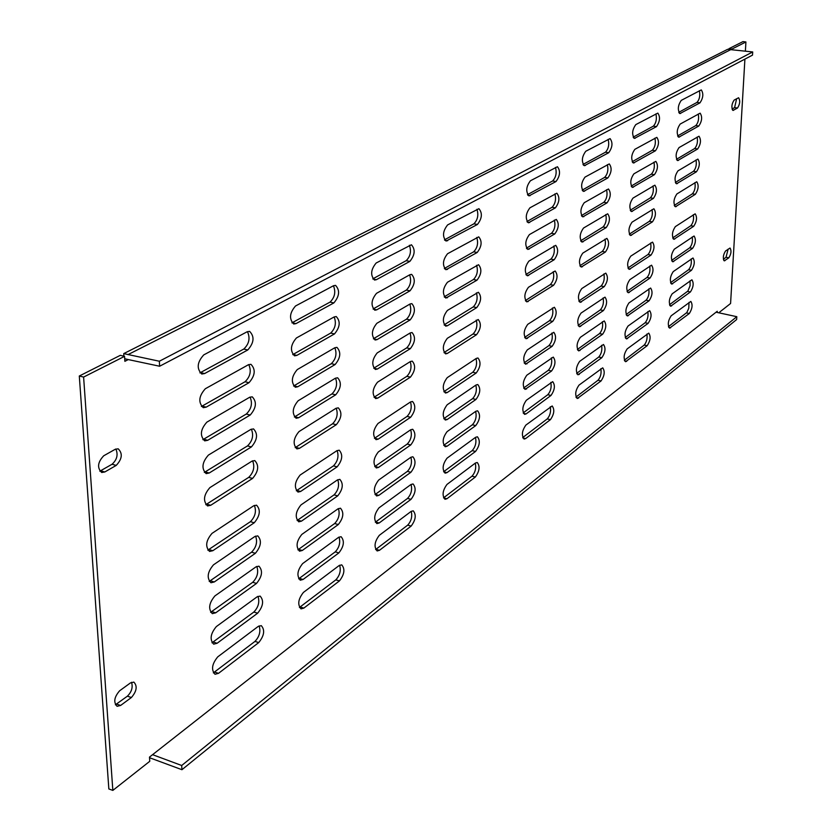 <?xml version="1.0" encoding="UTF-8"?>
<svg xmlns="http://www.w3.org/2000/svg" width="832" height="832" viewBox="0 0 832 832"><rect width="100%" height="100%" fill="white"/><g stroke="black" fill="none" stroke-linecap="round" stroke-linejoin="round"><path stroke-width="1.25" d="M301.018 504.889C295.537 511.659 294.788 517.306 298.761 521.82L301.465 521.154L337.74 495.851C342.95 489.237 343.647 483.735 339.841 479.367L337.418 479.95L301.018 504.889M212.025 533.364C205.889 540.561 205.067 546.593 209.56 551.439L212.826 550.701L254.259 522.756C260.083 515.726 260.842 509.86 256.526 505.17L253.625 505.825L212.025 533.364M300.186 474.999C294.642 481.79 293.914 487.49 298.002 492.076L300.643 491.462L337.158 466.825C342.43 460.179 343.117 454.636 339.196 450.185L336.835 450.736L300.186 474.999M378.352 451.911C373.381 458.328 372.705 463.674 376.314 467.958L378.529 467.407L410.769 444.922C415.511 438.651 416.156 433.43 412.682 429.26L410.696 429.759L378.352 451.911M378.674 480.043C373.766 486.429 373.069 491.733 376.594 495.945L378.851 495.352L410.904 472.274C415.594 466.024 416.25 460.855 412.87 456.758L410.831 457.288L378.674 480.043M447.044 458.162C442.603 464.204 441.958 469.206 445.089 473.169L447.013 472.628L475.55 451.443C479.804 445.526 480.428 440.648 477.412 436.79L475.665 437.268L447.044 458.162M446.982 484.432C442.593 490.454 441.927 495.414 444.985 499.304L446.94 498.742L475.342 477.038C479.544 471.141 480.178 466.294 477.235 462.498L475.457 463.008L446.982 484.432M447.117 431.61C442.624 437.674 441.99 442.707 445.203 446.742L447.075 446.233L475.769 425.578C480.064 419.65 480.667 414.721 477.589 410.8L475.883 411.247L447.117 431.61M302.64 563.586C297.305 570.315 296.514 575.848 300.269 580.206L303.077 579.467L338.884 552.885C343.97 546.312 344.698 540.914 341.089 536.692L338.572 537.358L302.64 563.586M217.745 656.864C211.942 663.957 211.037 669.76 215.01 674.274L218.514 673.327L258.742 642.574C264.264 635.648 265.106 630.001 261.269 625.633L258.138 626.475L217.745 656.864M214.926 595.91C208.957 603.054 208.083 608.972 212.316 613.652L215.706 612.81L256.526 583.419C262.205 576.441 263.006 570.69 258.939 566.166L255.913 566.914L214.926 595.91M213.481 564.845C207.438 572.01 206.586 577.98 210.943 582.754L214.282 581.963L255.403 553.28C261.154 546.27 261.934 540.467 257.743 535.86L254.779 536.557L213.481 564.845M303.43 592.405C298.168 599.102 297.367 604.594 301.018 608.878L303.867 608.088L339.446 580.902C344.469 574.35 345.218 568.994 341.702 564.845L339.134 565.552L303.43 592.405M301.829 534.414C296.431 541.164 295.662 546.759 299.52 551.19L302.276 550.482L338.312 524.534C343.46 517.941 344.178 512.491 340.465 508.196L338 508.82L301.829 534.414M378.997 507.842C374.14 514.207 373.433 519.459 376.865 523.609L379.174 522.985L411.039 499.325C415.678 493.095 416.343 487.968 413.046 483.943L410.966 484.505L378.997 507.842M379.309 535.33C374.514 541.674 373.786 546.884 377.135 550.961L379.486 550.295L411.164 526.084C415.75 519.875 416.437 514.79 413.223 510.827L411.102 511.42L379.309 535.33M447.252 377.634C442.655 383.729 442.052 388.856 445.422 393.026L447.21 392.579L476.206 373.017C480.594 367.047 481.177 362.034 477.942 357.989L476.33 358.384L447.252 377.634M447.179 404.768C442.645 410.852 442.021 415.927 445.307 420.025L447.138 419.557L475.987 399.433C480.324 393.484 480.917 388.523 477.766 384.53L476.102 384.956L447.179 404.768M378.019 423.467C372.986 429.894 372.33 435.292 376.043 439.66L378.206 439.14L410.634 417.258C415.438 410.966 416.052 405.704 412.495 401.461L410.561 401.929L378.019 423.467M216.341 626.579C210.465 633.703 209.57 639.558 213.668 644.155L217.121 643.261L257.65 613.184C263.245 606.226 264.066 600.527 260.114 596.086L257.036 596.877L216.341 626.579M653.442 198.37C656.864 193.263 657.332 188.864 654.857 185.182L632.975 198.11C629.408 203.32 628.93 207.802 631.519 211.567L653.442 198.37L650.354 197.86L630.25 210.236M695.354 194.314C698.516 189.436 698.974 185.245 696.748 181.75L676.863 193.97C673.587 198.942 673.109 203.206 675.428 206.773L695.354 194.314L692.39 193.825L674.253 205.41M652.444 221.853C655.834 216.746 656.323 212.389 653.879 208.759L632.05 222.154C628.514 227.344 628.025 231.806 630.562 235.508L652.444 221.853L649.366 221.322L629.304 234.146M606.206 227.573C609.918 222.217 610.407 217.62 607.672 213.793L583.534 228.03C579.675 233.49 579.176 238.181 582.015 242.102L606.206 227.573L603.013 227.001L580.663 240.76M607.038 202.862C610.771 197.496 611.25 192.868 608.473 188.978L584.272 202.696C580.372 208.177 579.883 212.898 582.785 216.882L607.038 202.862L603.824 202.311L581.433 215.582M555.402 207.865C559.499 202.207 559.978 197.319 556.847 193.201L529.922 207.823C525.647 213.595 525.138 218.587 528.414 222.82L555.402 207.865L552.053 207.282L526.958 221.541M556.015 181.532C560.154 175.854 560.622 170.924 557.43 166.733L530.421 180.773C526.105 186.555 525.616 191.599 528.965 195.905L556.015 181.532L552.646 180.96L527.488 194.657M554.788 233.927C558.844 228.29 559.343 223.444 556.275 219.398L529.422 234.582C525.19 240.344 524.68 245.294 527.883 249.454L554.788 233.927L551.45 233.324L526.427 248.154M655.46 150.769C658.944 145.631 659.402 141.159 656.822 137.363L634.847 149.334C631.228 154.565 630.76 159.13 633.443 163.02L655.46 150.769L652.34 150.28L632.174 161.741M699.982 102.856C703.238 97.937 703.674 93.621 701.293 89.908L681.262 100.37C677.882 105.383 677.435 109.782 679.921 113.578L699.982 102.856L696.956 102.43L678.735 112.341M697.653 148.99C700.856 144.092 701.303 139.838 699.005 136.23L679.037 147.586C675.709 152.578 675.251 156.915 677.654 160.597L697.653 148.99L694.658 148.533L676.478 159.297M696.498 171.756C699.681 166.858 700.138 162.646 697.871 159.089L677.945 170.882C674.648 175.864 674.18 180.159 676.541 183.789L696.498 171.756L693.514 171.278L675.355 182.458M656.49 126.63C659.994 121.482 660.442 116.969 657.821 113.11L635.804 124.602C632.143 129.844 631.686 134.441 634.431 138.393L656.49 126.63L653.349 126.152L633.152 137.155M654.441 174.678C657.904 169.551 658.362 165.121 655.834 161.377L633.901 173.836C630.313 179.057 629.834 183.581 632.476 187.408L654.441 174.678L651.342 174.179L631.207 186.098M607.87 177.923C611.645 172.536 612.113 167.866 609.274 163.914L585.01 177.112C581.079 182.603 580.601 187.377 583.565 191.422L607.87 177.923L604.646 177.382L582.202 190.143M608.712 152.734C612.518 147.326 612.976 142.626 610.085 138.601L585.759 151.268C581.797 156.78 581.329 161.585 584.355 165.703L608.712 152.734L605.467 152.214L582.982 164.455M553.582 285.282C557.565 279.677 558.085 274.914 555.142 270.993L528.445 287.29C524.295 293.01 523.754 297.887 526.833 301.912L553.582 285.282L550.285 284.648L525.398 300.55M554.185 259.74C558.199 254.114 558.709 249.309 555.703 245.326L528.934 261.082C524.742 266.812 524.212 271.731 527.353 275.818L554.185 259.74L550.867 259.116L525.907 274.487M605.394 252.044C609.066 246.698 609.565 242.143 606.882 238.378L582.806 253.115C578.989 258.565 578.469 263.214 581.256 267.072L605.394 252.044L602.212 251.462L579.914 265.71M698.807 126.027C702.042 121.118 702.489 116.834 700.138 113.173L680.15 124.082C676.79 129.085 676.333 133.453 678.777 137.197L698.807 126.027L695.802 125.58L677.602 135.928M717.174 312.447L717.236 311.282L149.49 757.099L149.76 761.301L112.84 790.4L83.606 377.073L124.561 356.346L124.873 361.317L128.274 359.58L159.63 366.236L159.349 361.234L123.729 353.621L727.761 49.265L730.735 49.65L127.972 354.63M744.91 59.103L730.579 303.493L718.775 312.79M731.91 49.774L731.952 49.036L745.919 41.974L745.378 51.178M131.394 697.518L120.63 705.442L117.083 706.316C113.339 702.25 114.192 697.07 119.642 690.768L130.437 682.926L133.858 682.094C137.571 686.098 136.76 691.246 131.394 697.518L127.379 696.186L115.388 704.787M725.514 251.035L730.038 248.03C731.619 250.682 731.224 253.947 728.842 257.806L724.308 260.863C722.706 258.19 723.112 254.914 725.514 251.035M737.495 108.025L733.023 110.427C731.224 107.474 731.598 104.031 734.126 100.1L738.587 97.75C740.366 100.682 740.002 104.104 737.495 108.025L734.594 107.609L732.035 109.075M116.23 465.4L104.822 471.962L101.712 472.503C96.97 467.834 97.646 462.259 103.719 455.78L115.18 449.311L118.154 448.802C122.855 453.398 122.21 458.931 116.23 465.4L112.039 464.266L99.819 471.193M249.007 382.71L206.18 407.15L203.247 407.68C198.089 402.386 198.786 396.074 205.327 388.742L248.342 364.77L250.921 364.302C255.85 369.408 255.206 375.544 249.007 382.71L245.034 381.763C250.307 376.646 251.555 370.916 248.768 364.562M410.436 377.135L377.728 398.122L375.648 398.59C371.79 394.118 372.424 388.648 377.541 382.19L410.363 361.546L412.225 361.13C415.917 365.477 415.314 370.812 410.436 377.135L406.838 376.324C410.81 372.133 411.934 367.234 410.218 361.639M476.746 307.611L447.377 325.77L445.702 326.144C442.135 321.807 442.697 316.566 447.418 310.419L478.379 292.261C481.801 296.483 481.25 301.6 476.746 307.611L473.262 306.904C476.892 303.035 477.942 298.355 476.414 292.864M476.518 334.724L447.304 353.475L445.588 353.881C442.094 349.606 442.686 344.417 447.346 338.291L478.192 319.509C481.541 323.658 480.979 328.734 476.518 334.724L473.054 333.996C476.632 330.148 477.693 325.53 476.237 320.122M409.864 261.394L376.366 279.698L374.525 280.041C370.24 275.226 370.791 269.547 376.168 262.995L411.424 244.774C415.501 249.444 414.981 254.977 409.864 261.394L406.182 260.676C410.426 256.391 411.497 251.264 409.396 245.284M410.01 290.826L376.709 309.837L374.806 310.211C370.635 305.479 371.207 299.853 376.522 293.322L409.937 274.695L411.632 274.373C415.605 278.959 415.064 284.44 410.01 290.826L406.349 290.087C410.519 285.834 411.611 280.758 409.614 274.882M335.109 364.551L297.742 386.766L295.329 387.244C290.826 382.356 291.47 376.459 297.274 369.574L334.776 347.776L336.918 347.35C341.224 352.082 340.621 357.822 335.109 364.551L331.313 363.688C335.92 359.06 337.095 353.735 334.838 347.734M333.871 302.921L295.994 323.617L293.727 324.022C288.964 318.937 289.557 312.926 295.516 305.989L333.528 285.719L335.546 285.366C340.08 290.285 339.529 296.13 333.871 302.921L330.034 302.11C334.797 297.43 335.941 291.98 333.455 285.761M251.42 446.919L209.227 473.002L206.138 473.626C201.292 468.541 202.041 462.363 208.406 455.094L250.765 429.447L253.5 428.896C258.138 433.815 257.442 439.816 251.42 446.919L247.489 445.921C252.574 440.866 253.854 435.282 251.347 429.146M250.224 415.022L207.719 440.294L204.703 440.866C199.701 435.687 200.418 429.437 206.877 422.136L249.558 397.322L252.221 396.812C257.005 401.825 256.339 407.888 250.224 415.022L246.272 414.055C251.451 408.97 252.71 403.302 250.068 397.062M247.79 349.96L204.63 373.547L201.781 374.036C196.456 368.638 197.111 362.253 203.757 354.89L247.104 331.791L249.61 331.365C254.675 336.565 254.072 342.763 247.79 349.96L243.786 349.055C249.153 343.907 250.38 338.104 247.447 331.625M334.495 333.923L296.878 355.389L294.528 355.836C289.9 350.844 290.514 344.895 296.4 337.99L334.152 316.94L336.232 316.545C340.662 321.37 340.08 327.163 334.495 333.923L330.678 333.091C335.358 328.432 336.513 323.045 334.152 316.94M476.975 280.197L445.827 298.095C442.166 293.686 442.718 288.392 447.481 282.235L478.556 264.701C482.061 268.996 481.53 274.165 476.975 280.197L473.47 279.51C477.162 275.621 478.202 270.889 476.59 265.314M477.443 224.463L446.077 241.072C442.239 236.496 442.749 231.109 447.626 224.9L478.92 208.686C482.591 213.138 482.092 218.4 477.443 224.463L473.897 223.818C477.714 219.887 478.722 215.041 476.934 209.279M477.204 252.481L445.952 269.745C442.198 265.252 442.738 259.906 447.554 253.729L478.733 236.85C482.321 241.218 481.811 246.428 477.204 252.481L473.678 251.815C477.433 247.905 478.462 243.11 476.757 237.453M410.155 319.925L377.052 339.612L375.086 340.018C371.03 335.379 371.623 329.805 376.865 323.294L410.072 303.982L411.83 303.628C415.709 308.131 415.147 313.56 410.155 319.925L406.515 319.166C410.623 314.933 411.726 309.92 409.822 304.138M410.301 348.691L377.395 369.034L375.367 369.47C371.415 364.915 372.029 359.393 377.208 352.914L410.218 332.935L412.027 332.54C415.813 336.97 415.23 342.347 410.301 348.691L406.671 347.901C410.717 343.689 411.83 338.738 410.02 333.05M336.315 424.694L299.447 448.344L296.899 448.906C292.646 444.194 293.332 438.412 298.99 431.59L335.982 408.314L338.26 407.826C342.337 412.391 341.692 418.018 336.315 424.694L332.571 423.779C337.012 419.203 338.218 414.003 336.18 408.2M252.595 478.41L210.725 505.274L207.553 505.939C202.852 500.958 203.642 494.842 209.903 487.604L251.95 461.157L254.758 460.574C259.262 465.39 258.544 471.338 252.595 478.41L248.695 477.381C253.687 472.358 254.987 466.835 252.606 460.814M335.712 394.805L298.605 417.747L296.119 418.267C291.741 413.462 292.406 407.638 298.137 400.774L335.379 378.227L337.594 377.77C341.786 382.418 341.162 388.097 335.712 394.805L331.947 393.921C336.471 389.314 337.657 384.051 335.514 378.154M672.173 293.821L691.902 279.791C693.961 283.078 693.472 287.134 690.414 291.959L670.644 306.218C668.502 302.869 669.011 298.74 672.173 293.821M581.776 288.569L605.769 273.125C608.369 276.817 607.859 281.32 604.23 286.645L580.185 302.37C577.47 298.605 578.001 293.998 581.776 288.569M527.29 349.898L553.79 332.301C556.587 336.076 556.036 340.746 552.146 346.32L525.585 364.218C522.673 360.36 523.234 355.586 527.29 349.898M527.769 324.324L554.341 307.258C557.201 311.085 556.66 315.796 552.739 321.381L526.084 338.77C523.11 334.838 523.671 330.023 527.769 324.324M578.968 385.154L602.711 367.838C605.124 371.301 604.573 375.669 601.078 380.942L577.262 398.528C574.766 394.982 575.338 390.52 578.968 385.154M579.654 361.358L603.47 344.49C605.925 348.015 605.384 352.414 601.848 357.698L577.98 374.837C575.432 371.238 575.994 366.746 579.654 361.358M628.93 302.952L650.603 288.038C652.891 291.481 652.392 295.734 649.085 300.799L627.359 315.962C624.988 312.447 625.508 308.11 628.93 302.952M627.162 348.899L648.742 333.133C650.946 336.482 650.426 340.673 647.182 345.706L625.55 361.722C623.262 358.301 623.792 354.026 627.162 348.899M674.263 249.226L694.065 236.007C696.207 239.377 695.718 243.495 692.619 248.342L672.776 261.81C670.561 258.367 671.05 254.166 674.263 249.226M673.213 271.617L692.983 257.993C695.074 261.321 694.585 265.408 691.517 270.244L671.705 284.107C669.521 280.717 670.03 276.557 673.213 271.617M671.133 315.827L690.83 301.413C692.858 304.647 692.359 308.672 689.333 313.498L669.594 328.13C667.482 324.834 668.002 320.736 671.133 315.827M628.046 326.03L649.667 310.69C651.914 314.08 651.404 318.302 648.128 323.346L626.454 338.946C624.114 335.483 624.645 331.178 628.046 326.03M526.822 375.211L553.249 357.105C555.984 360.818 555.422 365.446 551.574 370.999L525.075 389.418C522.226 385.611 522.808 380.879 526.822 375.211M525.897 425.069L552.167 405.964C554.788 409.562 554.206 414.128 550.43 419.65L525.647 438.589L524.087 439.057C521.362 435.365 521.966 430.706 525.897 425.069M526.354 400.265L552.698 381.649C555.381 385.31 554.809 389.906 551.002 395.45L526.105 413.92L524.576 414.357C521.799 410.613 522.392 405.912 526.354 400.265M580.362 337.324L604.23 320.934C606.726 324.501 606.195 328.942 602.638 334.235L578.708 350.917C576.108 347.256 576.659 342.732 580.362 337.324M581.058 313.071L604.989 297.138C607.547 300.768 607.027 305.24 603.429 310.554L579.446 326.758C576.784 323.045 577.325 318.479 581.058 313.071M630.739 256.162L652.506 242.122C654.878 245.669 654.389 249.985 651.03 255.07L629.21 269.37C626.746 265.741 627.245 261.342 630.739 256.162M675.324 226.637L695.167 213.824C697.341 217.246 696.862 221.395 693.742 226.252L673.858 239.314C671.601 235.81 672.09 231.587 675.324 226.637M629.834 279.666L651.55 265.179C653.879 268.674 653.38 272.958 650.052 278.034L628.285 292.77C625.862 289.203 626.371 284.835 629.834 279.666M337.761 479.742C339.539 485.316 338.302 490.37 334.048 494.884L297.107 520.489M254.374 505.409C256.578 511.285 255.247 516.714 250.39 521.695L207.813 550.15M337.116 450.559C338.998 456.227 337.771 461.334 333.445 465.889L296.327 490.776M410.675 429.77C412.194 435.157 411.039 439.92 407.212 444.059L374.733 466.617M410.862 457.267C412.287 462.571 411.122 467.282 407.368 471.39L375.034 494.572M475.467 437.424C476.601 442.468 475.498 446.878 472.17 450.632L443.622 471.734M475.29 463.133C476.362 468.114 475.249 472.472 471.973 476.206L443.529 497.858M475.634 411.424C476.84 416.562 475.748 421.013 472.368 424.778L443.706 445.328M339.019 537.066C340.61 542.464 339.342 547.404 335.234 551.876L298.657 578.833M259.126 625.872C260.863 631.384 259.48 636.563 254.966 641.42L213.356 672.87M256.786 566.405C258.742 572.094 257.39 577.398 252.71 582.306L210.61 612.31M255.59 536.099C257.67 541.882 256.318 547.248 251.555 552.188L209.217 581.433M339.633 565.219C341.13 570.544 339.851 575.432 335.816 579.873L299.426 607.485M338.395 508.57C340.08 514.062 338.822 519.054 334.641 523.546L297.887 549.838M411.039 484.453C412.391 489.674 411.216 494.333 407.524 498.43L375.326 522.215M411.216 511.337C412.495 516.485 411.31 521.092 407.67 525.158L375.617 549.546M475.987 358.602C477.329 363.896 476.258 368.441 472.763 372.258L443.893 391.654M475.81 385.154C477.09 390.364 476.008 394.867 472.566 398.663L443.799 418.642M410.488 401.97C412.09 407.441 410.946 412.256 407.056 416.416L374.442 438.329M257.962 596.326C259.813 601.921 258.44 607.162 253.843 612.05L211.994 642.782M672.703 237.9L690.789 225.742C693.15 222.966 694.002 219.294 693.337 214.708M578.126 325.322L600.288 309.93C603.044 306.758 603.99 302.775 603.127 297.95M523.203 412.89L547.768 394.732C550.701 391.352 551.72 387.254 550.815 382.408M523.692 387.972L548.33 370.302C551.304 366.912 552.313 362.762 551.356 357.854M668.46 326.612L686.816 312.572L688.771 308.277L689.031 302.359M671.622 260.374L689.686 247.822C692.016 245.066 692.869 241.426 692.245 236.912M626.142 314.506L646.069 300.206C648.554 297.284 649.459 293.519 648.773 288.912M575.983 397.02L597.979 380.276C600.61 377.166 601.578 373.298 600.86 368.68M524.181 362.804L548.891 345.634C551.918 342.222 552.916 338.021 551.897 333.05M669.51 304.72L687.898 291.065L690.071 285.771L690.092 280.738M205.774 504.691L248.695 477.381M377.395 369.034L373.724 368.212L406.671 347.901M444.361 268.486L473.678 251.815M444.246 296.816L473.47 279.51M199.898 372.882L243.786 349.055M204.329 472.399L247.489 445.921M293.582 386.027L331.313 363.688M372.819 278.834L406.182 260.676M444.142 324.834L473.262 306.904M201.396 406.494L245.034 381.763M652.985 185.994C653.89 190.882 653.006 194.834 650.354 197.86M694.918 182.614C695.635 187.283 694.793 191.017 692.39 193.825M652.018 209.591C652.87 214.406 651.986 218.317 649.366 221.322M605.779 214.562C606.84 219.617 605.914 223.766 603.013 227.001M606.57 189.727C607.682 194.865 606.778 199.056 603.824 202.311M554.913 193.887C556.286 199.285 555.339 203.746 552.053 207.282M555.474 167.419C556.93 172.89 555.984 177.414 552.646 180.96M554.351 220.095C555.651 225.41 554.694 229.819 551.45 233.324M654.93 138.143C655.949 143.166 655.086 147.212 652.34 150.28M699.41 90.698C700.326 95.618 699.514 99.528 696.956 102.43M697.143 137.062C697.965 141.856 697.133 145.683 694.658 148.533M696.02 159.942C696.79 164.674 695.958 168.449 693.514 171.278M655.918 113.88C656.989 118.976 656.136 123.074 653.349 126.152M653.952 162.178C654.909 167.138 654.035 171.132 651.342 174.179M607.36 164.653C608.546 169.863 607.641 174.106 604.646 177.382M608.161 139.329C609.409 144.612 608.514 148.907 605.467 152.214M553.228 271.71C554.403 276.869 553.426 281.185 550.285 284.648M553.79 246.033C555.027 251.274 554.05 255.632 550.867 259.116M604.999 239.158C605.998 244.14 605.072 248.248 602.212 251.462M698.266 113.984C699.14 118.841 698.318 122.71 695.802 125.58M123.895 356.19L123.729 353.621M728.946 49.421L728.988 48.651L742.986 41.6L745.919 41.974M112.84 790.4L108.846 788.954L79.3 376.012L120.318 355.337L124.561 356.346M736.653 98.675L734.594 107.609M131.539 682.292C133.047 687.294 131.664 691.922 127.379 696.186M728.146 249.122L726.024 257.306L723.362 259.251M115.846 448.989C118.29 454.667 117.021 459.763 112.039 464.266M377.728 398.122L374.057 397.27L406.838 376.324M444.038 352.539L473.054 333.996M373.121 308.974L406.349 290.087M291.938 322.847L330.034 302.11M202.873 439.67L246.272 414.055M292.76 354.63L330.678 333.091M444.475 239.834L473.897 223.818M373.422 338.759L406.515 319.166M295.194 447.637L332.571 423.779M294.393 417.019L331.947 393.921M578.854 300.966L601.078 286.031C603.876 282.849 604.812 278.814 603.897 273.926M524.67 337.376L549.463 320.715C552.531 317.283 553.519 313.04 552.438 307.986M576.69 373.35L598.738 357.042C601.411 353.922 602.368 350.012 601.609 345.322M624.343 360.204L644.186 345.093C646.599 342.202 647.514 338.52 646.922 334.038M670.561 282.641L688.594 269.714C690.882 266.978 691.746 263.38 691.163 258.918M625.238 337.459L645.122 322.754C647.577 319.842 648.482 316.118 647.847 311.574M522.735 437.559L547.217 418.922C550.108 415.563 551.127 411.497 550.274 406.734M577.398 349.45L599.508 333.601C602.222 330.45 603.179 326.508 602.368 321.755M627.973 267.956L647.982 254.519C650.541 251.545 651.435 247.697 650.655 242.965M627.047 291.335L647.015 277.462C649.542 274.518 650.437 270.712 649.709 266.042M149.531 757.723L181.938 769.704L181.698 765.492L152.578 754.676M728.988 48.651L731.952 49.036M79.3 376.012L83.606 377.073M716.061 312.208L736.809 316.69L181.698 765.492M736.809 316.69L736.632 319.55L181.938 769.704M159.63 366.236L752.513 55.12L752.7 51.948L159.349 361.234M752.7 51.948L730.735 49.65M124.717 358.727L128.274 359.58M116.605 704.09L120.63 705.442M726.024 257.306L728.842 257.806M723.767 260.447L724.963 260.666M732.555 110.157L733.543 110.302M100.61 470.818L104.822 471.962M679.536 137.02L678.111 136.812M582.41 266.791L580.289 266.396M528.663 275.517L526.24 275.049M528.185 301.579L525.699 301.08M585.354 165.495L583.471 165.194M584.605 191.194L582.66 190.871M633.391 187.2L631.686 186.909M635.274 138.216L633.672 137.966M677.352 183.591L675.834 183.342M678.434 160.41L676.967 160.181M680.649 113.422L679.276 113.225M634.327 162.822L632.674 162.562M529.152 249.174L526.791 248.737M530.14 195.666L527.925 195.281M529.651 222.56L527.353 222.144M583.866 216.642L581.859 216.289M583.128 241.842L581.069 241.467M631.54 235.258L629.73 234.946M676.27 206.565L674.71 206.294M632.466 211.338L630.698 211.037M206.18 407.15L202.134 406.151M447.377 325.77L444.33 325.125M447.304 353.475L444.184 352.799M376.366 279.698L372.954 279.011M376.709 309.837L373.204 309.098M297.742 386.766L293.883 385.861M295.994 323.617L292.094 322.764M209.227 473.002L205.234 471.942M207.719 440.294L203.694 439.265M204.63 373.547L200.554 372.58M296.878 355.389L292.989 354.515M447.45 297.752L444.465 297.149M447.585 240.781L444.777 240.25M447.512 269.422L444.621 268.861M377.052 339.612L373.464 338.832M299.447 448.344L295.63 447.387M210.725 505.274L206.752 504.192M298.605 417.747L294.767 416.811M690.414 291.959L687.513 291.418M671.601 305.926L669.864 305.594M604.23 286.645L601.078 286.031M581.381 302.058L579.197 301.631M552.146 346.32L548.891 345.634M527.03 363.834L524.41 363.272M552.739 321.381L549.463 320.715M527.498 338.406L524.94 337.875M601.078 380.942L597.979 380.276M578.594 398.122L576.222 397.602M601.848 357.698L598.738 357.042M579.28 374.452L576.95 373.953M649.085 300.799L646.069 300.206M628.441 315.661L626.486 315.266M647.182 345.706L644.186 345.093M626.683 361.369L624.645 360.942M692.619 248.342L689.686 247.822M673.681 261.55L672.027 261.248M691.517 270.244L688.594 269.714M672.641 283.837L670.935 283.525M689.333 313.498L686.431 312.926M670.571 327.829L668.803 327.475M648.128 323.346L645.122 322.754M627.557 338.614L625.56 338.208M551.574 370.999L548.33 370.302M526.562 389.002L523.9 388.409M550.43 419.65L547.217 418.922M525.647 438.589L522.891 437.944M551.002 395.45L547.768 394.732M526.105 413.92L523.39 413.306M602.638 334.235L599.508 333.601M579.977 350.553L577.689 350.074M603.429 310.554L600.288 309.93M580.674 326.425L578.438 325.967M651.03 255.07L647.982 254.519M630.24 269.1L628.358 268.746M693.742 226.252L690.789 225.742M674.742 239.075L673.119 238.784M650.052 278.034L647.015 277.462M629.335 292.49L627.411 292.115M217.121 643.261L213.252 642.065M257.65 613.184L253.843 612.05M378.206 439.14L374.566 438.246M410.634 417.258L407.056 416.416M447.138 419.557L443.882 418.787M475.987 399.433L472.566 398.663M447.21 392.579L443.997 391.851M476.206 373.017L472.763 372.258M379.486 550.295L375.929 549.328M411.164 526.084L407.67 525.158M379.174 522.985L375.596 522.028M411.039 499.325L407.524 498.43M302.276 550.482L298.532 549.442M338.312 524.534L334.641 523.546M303.867 608.088L300.175 607.006M339.446 580.902L335.816 579.873M214.282 581.963L210.361 580.809M255.403 553.28L251.555 552.188M215.706 612.81L211.817 611.634M256.526 583.419L252.71 582.306M218.514 673.327L214.666 672.1M258.742 642.574L254.966 641.42M303.077 579.467L299.354 578.396M338.884 552.885L335.234 551.876M447.075 446.233L443.758 445.432M475.769 425.578L472.368 424.778M446.94 498.742L443.539 497.869M475.342 477.038L471.973 476.206M447.013 472.628L443.643 471.796M475.55 451.443L472.17 450.632M378.851 495.352L375.253 494.426M410.904 472.274L407.368 471.39M378.529 467.407L374.91 466.502M410.769 444.922L407.212 444.059M300.643 491.462L296.858 490.464M337.158 466.825L333.445 465.889M212.826 550.701L208.894 549.578M254.259 522.756L250.39 521.695M301.465 521.154L297.7 520.135M337.74 495.851L334.048 494.884"/></g></svg>
